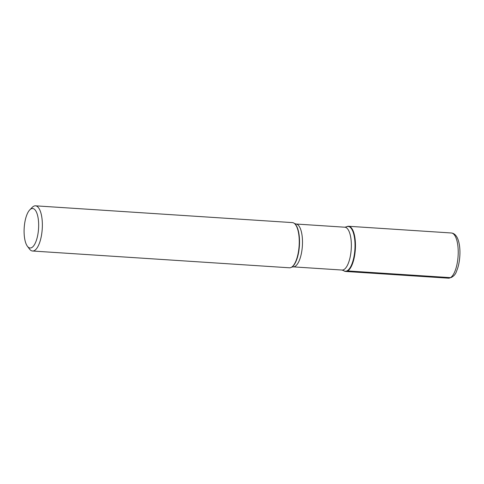 <?xml version="1.0" encoding="UTF-8"?>
<svg xmlns="http://www.w3.org/2000/svg" width="484" height="484" viewBox="0 0 484 484"><rect width="100%" height="100%" fill="white"/><g stroke="black" fill="none" stroke-linecap="round" stroke-linejoin="round"><path stroke-width="0.73" d="M32.549 251.014L289.444 267.791A22.645 8.228 -86.3 0 0 291.332 267.337A22.645 8.228 -86.3 0 0 299.13 245.733A22.645 8.228 -86.3 0 0 294.205 223.305A22.645 8.228 -86.3 0 0 292.397 222.604L35.501 205.821A22.645 8.228 93.7 0 1 42.35 226.216A22.645 8.228 93.7 0 1 34.564 250.482A22.645 8.228 93.7 0 1 32.549 251.014A22.645 8.228 93.7 0 1 29.47 249.018L27.388 246.247A19.79 7.187 -86.3 0 0 31.847 247.53A19.79 7.187 -86.3 0 0 38.587 222.446A19.79 7.187 -86.3 0 0 29.766 209.874A19.79 7.187 -86.3 0 0 24.2 227.776A19.79 7.187 -86.3 0 0 27.388 246.247M29.766 209.874L32.186 207.4A22.645 8.228 93.7 0 1 33.487 206.359A22.645 8.228 93.7 0 1 35.501 205.821M344.85 227.208L346.713 226.73A22.645 8.228 93.7 0 1 355.45 244.13A22.645 8.228 93.7 0 1 347.663 270.931A22.645 8.228 93.7 0 1 343.84 270.762L342.055 270.048A21.465 7.798 -86.3 0 0 351.233 249.139A21.465 7.798 -86.3 0 0 344.85 227.208L295.99 224.013A21.465 7.798 93.7 0 1 302.373 245.945A21.465 7.798 93.7 0 1 293.195 266.859L291.683 267.144A22.421 8.143 -86.3 0 0 299.408 245.751A22.421 8.143 -86.3 0 0 294.532 223.541L294.205 223.305M343.676 270.641A22.645 8.228 -86.3 0 0 345.649 271.464A22.645 8.228 -86.3 0 0 355.335 249.405A22.645 8.228 -86.3 0 0 348.601 226.27A22.645 8.228 -86.3 0 0 346.586 226.808M451.754 277.332L450.429 277.641L347.663 270.931M346.363 226.923A22.421 8.143 93.7 0 1 355.014 244.154A22.421 8.143 93.7 0 1 347.3 270.695A22.421 8.143 93.7 0 1 343.513 270.526M345.649 271.464L448.414 278.179A22.645 8.228 -86.3 0 0 458.1 256.115A22.645 8.228 -86.3 0 0 451.366 232.986L348.601 226.27M291.683 267.144L291.332 267.337M342.055 270.048L293.195 266.859M295.99 224.013L294.532 223.541M448.414 278.179C452.697 277.471 455.444 275.033 456.66 270.858C459.988 263.435 461.04 249.901 458.62 241.413C457.144 236.156 454.724 233.348 451.366 232.986"/></g></svg>
